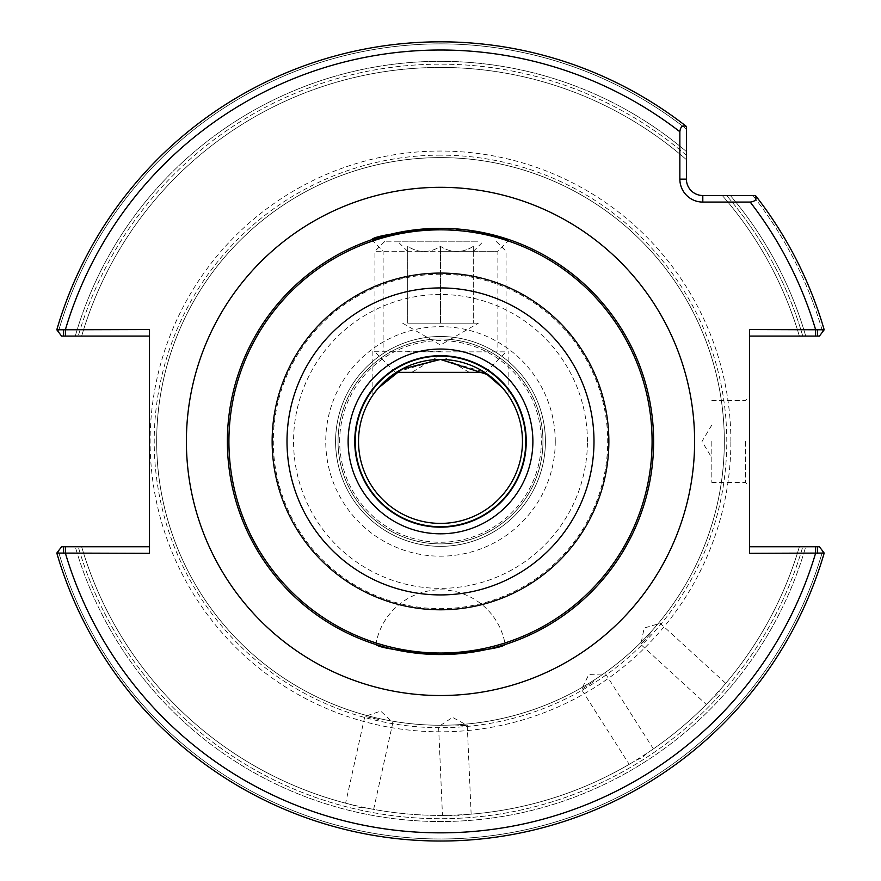 <?xml version="1.0" encoding="UTF-8"?>
<svg xmlns="http://www.w3.org/2000/svg" width="881" height="881" viewBox="0 0 881 881"><rect width="100%" height="100%" fill="white"/><g stroke="black" fill="none" stroke-linecap="round" stroke-linejoin="round"><path stroke-width="0.66" stroke-dasharray="4.41 3.3" d="M227.375 441.425A213.125 213.125 0 0 1 440.5 228.311A213.125 213.125 0 0 1 653.625 441.425A213.125 213.125 0 0 1 440.5 654.55A213.125 213.125 0 0 1 227.375 441.425M468.923 230.216L440.5 228.311L412.077 230.216M440.5 228.311L469.892 230.348M505.165 644.507C501.851 647.821 480.299 651.169 440.5 654.55C400.701 651.169 379.149 647.821 375.835 644.507A65.579 65.579 0 0 1 505.165 644.507M358.534 441.425A81.966 81.966 0 0 1 481.489 370.438A81.966 81.966 0 0 1 481.489 512.412A81.966 81.966 0 0 1 358.534 441.425A81.966 81.966 0 0 0 481.489 512.412A81.966 81.966 0 0 0 481.489 370.438A81.966 81.966 0 0 0 358.534 441.425M440.5 251.261L497.875 251.261L440.5 251.261M440.5 351.266L372.872 351.266L440.5 351.266M508.128 395.106L506.718 393.124L508.128 395.106L508.128 351.266M440.5 359.459L485.585 372.355L395.415 372.355L440.5 359.459A81.966 81.966 0 0 0 369.513 482.414A81.966 81.966 0 0 0 511.487 482.414A81.966 81.966 0 0 0 440.5 359.459M374.282 393.124L372.872 395.106L374.282 393.124M440.5 355.362A86.074 86.074 0 0 0 365.967 484.462A86.074 86.074 0 0 0 515.033 484.462A86.074 86.074 0 0 0 440.5 355.362A86.074 86.074 0 0 0 365.967 484.462A86.074 86.074 0 0 0 515.033 484.462A86.074 86.074 0 0 0 440.5 355.362M711.826 441.425L711.826 482.414L711.826 441.425M378.852 719.524L364.844 716.418L378.852 719.524M367.113 808.141C375.658 809.793 375.658 809.793 367.113 808.141C375.658 809.793 375.658 809.793 367.113 808.141L359.36 807.425L352.037 804.805C343.59 802.679 343.59 802.679 352.037 804.805C343.59 802.679 343.59 802.679 352.037 804.805L367.113 808.141A373.985 373.985 0 0 0 449.101 815.321C440.39 815.454 440.39 815.454 449.101 815.321C440.39 815.454 440.39 815.454 449.101 815.321L464.518 814.65C473.207 814.022 473.207 814.022 464.518 814.65C473.207 814.022 473.207 814.022 464.518 814.65L456.854 815.96L449.101 815.321A373.985 373.985 0 0 1 367.113 808.141M452.922 725.999L467.26 725.382L452.922 725.999M464.518 814.65A373.985 373.985 0 0 0 634.893 760.931C627.415 765.402 627.415 765.402 634.893 760.931C627.415 765.402 627.415 765.402 634.893 760.931L647.909 752.627L641.93 757.605L634.893 760.931A373.985 373.985 0 0 1 464.518 814.65A373.985 373.985 0 0 0 634.893 760.931M647.909 752.627A373.985 373.985 0 0 0 710.956 699.734C704.899 705.978 704.899 705.978 710.956 699.734C704.899 705.978 704.899 705.978 710.956 699.734L721.385 688.347L716.892 694.702L710.956 699.734A373.985 373.985 0 0 1 647.909 752.627C655.123 747.749 655.123 747.749 647.909 752.627C655.123 747.749 655.123 747.749 647.909 752.627A373.985 373.985 0 0 0 710.956 699.734M721.385 688.347A373.985 373.985 0 0 0 799.353 546.76L802.767 546.76L799.353 546.76A373.985 373.985 0 0 1 721.385 688.347C727.089 681.762 727.089 681.762 721.385 688.347C727.089 681.762 727.089 681.762 721.385 688.347M81.647 546.76L78.233 546.76L81.647 546.76A373.985 373.985 0 0 0 352.037 804.805A373.985 373.985 0 0 1 81.647 546.76A373.985 373.985 0 0 0 352.037 804.805M650.508 633.868L640.817 644.44L650.508 633.868M593.552 681.663L581.449 689.371L593.552 681.663M354.426 441.425A86.074 86.074 0 0 0 483.537 515.969A86.074 86.074 0 0 0 483.537 366.892A86.074 86.074 0 0 0 354.426 441.425A86.074 86.074 0 0 1 483.537 366.892A86.074 86.074 0 0 1 483.537 515.969A86.074 86.074 0 0 1 354.426 441.425M339.681 441.425A100.819 100.819 0 0 1 490.915 354.118A100.819 100.819 0 0 1 490.915 528.743A100.819 100.819 0 0 1 339.681 441.425M440.5 336.509A104.927 104.927 0 0 0 349.636 493.889A104.927 104.927 0 0 0 531.364 493.889A104.927 104.927 0 0 0 440.5 336.509A104.927 104.927 0 0 0 349.636 493.889A104.927 104.927 0 0 0 531.364 493.889A104.927 104.927 0 0 0 440.5 336.509M745.425 441.425L745.425 482.414L745.425 441.425M749.522 441.425L749.522 486.51L749.522 441.425M817.469 329.538L824.187 329.791L819.418 336.101L824.187 329.791L819.418 336.101L817.469 336.101L817.469 329.538L749.522 329.538L749.522 553.323L749.522 546.76L749.522 553.323L817.469 553.312L817.469 546.76L819.418 546.76L822.645 551.032L819.418 546.76L805.73 546.76L819.418 546.76L824.187 553.07L822.645 551.032L824.187 553.07L817.469 553.312M149.506 546.76L149.506 553.323L149.506 546.76L63.531 546.76L63.531 553.312L56.813 553.07A399.6 399.6 0 0 0 824.187 553.07A399.6 399.6 0 0 1 56.813 553.07L58.355 551.032A397.551 397.551 0 0 0 822.645 551.032A397.551 397.551 0 0 1 58.355 551.032M61.582 546.76L75.27 546.76A380.118 380.118 0 0 0 805.73 546.76L802.767 546.76L805.73 546.76A380.118 380.118 0 0 1 75.27 546.76L63.531 546.76M63.531 329.538L63.531 336.101L61.582 336.101L75.27 336.101A380.118 380.118 0 0 1 686.409 151.576L686.409 126.446L686.409 151.576A380.118 380.118 0 0 0 75.27 336.101L61.582 336.101L56.813 329.791L61.582 336.101L56.813 329.791L149.506 329.538L149.506 553.323L63.531 553.312M56.813 553.07A399.6 399.6 0 0 0 824.187 553.07A399.6 399.6 0 0 1 56.813 553.07A399.6 399.6 0 0 0 824.187 553.07M679.857 179.129L679.857 131.732C680.495 126.512 682.676 124.816 686.409 126.655L686.409 179.129A16.398 16.398 0 0 0 702.807 195.516L755.27 195.516C757.109 199.249 755.424 201.441 750.194 202.079L702.807 202.079A22.95 22.95 0 0 1 679.857 179.129L686.409 179.129M149.506 329.538L149.506 336.101L149.506 329.538M149.506 336.101L63.531 336.101M752.87 195.516L730.36 195.516L752.87 195.516A397.551 397.551 0 0 1 822.645 331.829A397.551 397.551 0 0 0 752.87 195.516M819.418 336.101L805.73 336.101A380.118 380.118 0 0 0 730.36 195.516L726.605 195.516L730.36 195.516A380.118 380.118 0 0 1 805.73 336.101L819.418 336.101M817.469 336.101L749.522 336.101M749.522 546.76L817.469 546.76M722.277 195.516L726.605 195.516L722.277 195.516A373.985 373.985 0 0 1 799.353 336.101L805.73 336.101L799.353 336.101A373.985 373.985 0 0 0 722.277 195.516A373.985 373.985 0 0 1 799.353 336.101M78.233 546.76L75.27 546.76L78.233 546.76A377.266 377.266 0 0 0 802.767 546.76A377.266 377.266 0 0 1 78.233 546.76M440.5 155.144A286.281 286.281 0 0 0 192.576 584.566A286.281 286.281 0 0 0 688.424 584.566A286.281 286.281 0 0 0 440.5 155.144M440.5 157.611A283.825 283.825 0 0 0 194.701 583.343A283.825 283.825 0 0 0 686.299 583.343A283.825 283.825 0 0 0 440.5 157.611A283.825 283.825 0 0 0 156.675 441.425A283.825 283.825 0 0 0 440.5 725.25A283.825 283.825 0 0 0 724.325 441.425A283.825 283.825 0 0 0 440.5 157.611A283.825 283.825 0 0 0 156.675 441.425A283.825 283.825 0 0 0 440.5 725.25A283.825 283.825 0 0 0 724.325 441.425A283.825 283.825 0 0 0 440.5 157.611M686.409 159.659A373.985 373.985 0 0 0 81.647 336.101A373.985 373.985 0 0 1 686.409 159.659A373.985 373.985 0 0 0 81.647 336.101M440.5 338.965A102.46 102.46 0 0 0 351.761 492.655A102.46 102.46 0 0 0 529.239 492.655A102.46 102.46 0 0 0 440.5 338.965A102.46 102.46 0 0 0 338.04 441.425A102.46 102.46 0 0 0 440.5 543.896A102.46 102.46 0 0 0 542.96 441.425A102.46 102.46 0 0 0 440.5 338.965A102.46 102.46 0 0 0 338.04 441.425A102.46 102.46 0 0 0 440.5 543.896A102.46 102.46 0 0 0 542.96 441.425A102.46 102.46 0 0 0 440.5 338.965M415.656 372.344L469.188 372.344L415.656 372.355M407.716 351.86L506.079 351.86L407.716 351.86M473.284 246.372C462.36 253.21 451.424 253.21 440.5 246.372C429.576 253.21 418.64 253.21 407.716 246.372C407.716 253.21 407.716 253.21 407.716 246.372C407.716 253.21 407.716 253.21 407.716 246.372C418.64 253.21 429.576 253.21 440.5 246.372C451.424 253.21 462.36 253.21 473.284 246.372C473.284 253.21 473.284 253.21 473.284 246.372C473.284 253.21 473.284 253.21 473.284 246.372L473.284 323.173L473.284 246.372M477.766 241.207L397.463 241.207L477.766 241.207M407.716 323.173L407.716 246.372L407.716 323.173L440.5 323.173L407.716 323.173L440.5 323.173L440.5 246.372L440.5 323.173L478.361 323.173L407.716 323.173M468.263 241.207L384.986 241.207L468.263 241.207M473.284 251.261L374.921 251.261L473.284 251.261M815.575 546.76L815.575 553.323A391.406 391.406 0 0 1 65.425 553.323L65.425 546.76M679.857 131.732A391.406 391.406 0 0 0 65.425 329.538L65.425 336.101M815.575 336.101L815.575 329.538A391.406 391.406 0 0 0 750.194 202.079M730.878 441.425A290.378 290.378 0 0 0 295.311 189.955A290.378 290.378 0 0 0 295.311 692.907A290.378 290.378 0 0 0 730.878 441.425M686.409 129.055A397.551 397.551 0 0 0 58.355 331.829A397.551 397.551 0 0 1 686.409 129.055M702.807 202.079L702.807 195.516M802.767 336.101A377.266 377.266 0 0 0 726.605 195.516A377.266 377.266 0 0 1 802.767 336.101M440.5 274.222A167.203 167.203 0 0 0 273.297 441.425A167.203 167.203 0 0 0 440.5 608.639A167.203 167.203 0 0 0 607.703 441.425A167.203 167.203 0 0 0 440.5 274.222M587.429 441.425A146.929 146.929 0 0 0 367.036 314.187A146.929 146.929 0 0 0 367.036 568.674A146.929 146.929 0 0 0 587.429 441.425M686.409 155.32A377.266 377.266 0 0 0 78.233 336.101A377.266 377.266 0 0 1 686.409 155.32M555.261 441.425A114.761 114.761 0 0 0 383.125 342.048A114.761 114.761 0 0 0 383.125 540.813A114.761 114.761 0 0 0 555.261 441.425M371.606 239.753L383.125 251.261L383.125 351.266M509.394 239.753L497.875 251.261L497.875 351.266M372.872 351.266L372.872 395.106M711.826 425.038L701.97 441.425L711.826 457.823M373.621 809.386L392.849 722.629L380.713 711.11L364.844 716.418L345.605 803.175M471.137 814.165L467.26 725.382L452.548 717.387L438.595 726.627L442.471 815.41M725.724 683.326L660.199 623.296L644.154 628.043L640.817 644.44L706.342 704.481M653.394 748.905L605.643 673.954L588.915 674.394L581.449 689.371L629.199 764.323M711.826 482.414L745.425 482.414L749.522 486.51M711.826 400.448L745.425 400.448L749.522 396.34M469.188 372.344L440.5 355.109L411.812 372.355M485.585 372.355L506.079 351.86L506.079 251.261L496.014 241.207M395.415 372.355L374.921 351.86L374.921 251.261L384.986 241.207M473.284 251.448L483.537 241.207M407.716 251.448L397.463 241.207M402.639 323.173L440.5 345.033L478.361 323.173"/><path stroke-width="1.32" d="M412.077 230.216L371.606 239.753M440.5 228.311C396.802 232.419 373.841 236.229 371.606 239.753C373.907 236.218 396.868 232.397 440.5 228.311A213.125 213.125 0 0 0 227.375 441.425A213.125 213.125 0 0 0 440.5 654.55A213.125 213.125 0 0 0 653.625 441.425A213.125 213.125 0 0 0 440.5 228.311A213.125 213.125 0 0 0 227.375 441.425A213.125 213.125 0 0 0 440.5 654.55A213.125 213.125 0 0 0 653.625 441.425A213.125 213.125 0 0 0 440.5 228.311M469.892 230.348L509.394 239.753L498.767 236.427L468.923 230.216M375.835 644.507C379.149 647.821 400.701 651.169 440.5 654.55C480.299 651.169 501.851 647.821 505.165 644.507M63.531 553.312L63.531 546.76L61.582 546.76L56.813 553.07L149.506 553.323L149.506 329.538L56.813 329.791L61.582 336.101L63.531 336.101L63.531 329.538M817.469 329.538L817.469 336.101L819.418 336.101L824.187 329.791L749.522 329.538L749.522 553.323L824.187 553.07A399.6 399.6 0 0 1 56.813 553.07M702.807 202.079L750.194 202.079C755.424 201.441 757.109 199.249 755.27 195.516L702.807 195.516A16.398 16.398 0 0 1 686.409 179.129L686.409 126.655C682.676 124.816 680.495 126.512 679.857 131.732L679.857 179.129A22.95 22.95 0 0 0 702.807 202.079L702.807 195.516M506.718 393.124L502.721 388.069L488.316 374.854L440.5 359.459L401.901 369.128L378.279 388.069L374.282 393.124L378.279 388.069L396.373 372.355L484.627 372.355L502.721 388.069L506.718 393.124M440.5 359.459A81.966 81.966 0 0 0 369.513 482.414A81.966 81.966 0 0 0 511.487 482.414A81.966 81.966 0 0 0 440.5 359.459M149.506 546.76L63.531 546.76M58.355 551.032L61.582 546.76M63.531 336.101L149.506 336.101M686.409 126.446A399.6 399.6 0 0 0 56.813 329.791A399.6 399.6 0 0 1 686.409 126.446A399.6 399.6 0 0 0 56.813 329.791A399.6 399.6 0 0 1 686.409 126.446A399.6 399.6 0 0 0 56.813 329.791A399.6 399.6 0 0 1 686.409 126.446L686.409 126.655M749.522 336.101L817.469 336.101M755.48 195.516A399.6 399.6 0 0 1 824.187 329.791A399.6 399.6 0 0 0 755.48 195.516A399.6 399.6 0 0 1 824.187 329.791A399.6 399.6 0 0 0 755.48 195.516A399.6 399.6 0 0 1 824.187 329.791A399.6 399.6 0 0 0 755.48 195.516L755.27 195.516M817.469 553.312L817.469 546.76L819.418 546.76L824.187 553.07M817.469 546.76L749.522 546.76M186.398 441.425A254.102 254.102 0 0 0 567.551 661.488A254.102 254.102 0 0 0 567.551 221.362A254.102 254.102 0 0 0 186.398 441.425M65.425 546.76L65.425 553.323A391.406 391.406 0 0 0 815.575 553.323L815.575 546.76M815.575 336.101L815.575 329.538A391.406 391.406 0 0 0 750.194 202.079M679.857 131.732A391.406 391.406 0 0 0 65.425 329.538L65.425 336.101M525.781 441.425A85.281 85.281 0 0 0 440.5 356.144A85.281 85.281 0 0 0 355.219 441.425A85.281 85.281 0 0 0 440.5 526.717A85.281 85.281 0 0 0 525.781 441.425M532.884 441.425A92.384 92.384 0 0 0 394.314 361.419A92.384 92.384 0 0 0 394.314 521.431A92.384 92.384 0 0 0 532.884 441.425M440.5 273.077A168.359 168.359 0 0 0 272.141 441.425A168.359 168.359 0 0 0 440.5 609.784A168.359 168.359 0 0 0 608.859 441.425A168.359 168.359 0 0 0 440.5 273.077M593.992 441.425A153.492 153.492 0 0 0 363.754 308.493A153.492 153.492 0 0 0 363.754 574.357A153.492 153.492 0 0 0 593.992 441.425M440.5 229.842A211.583 211.583 0 0 0 228.917 441.425A211.583 211.583 0 0 0 440.5 653.019A211.583 211.583 0 0 0 652.083 441.425A211.583 211.583 0 0 0 440.5 229.842M686.409 179.129L679.857 179.129"/></g></svg>

